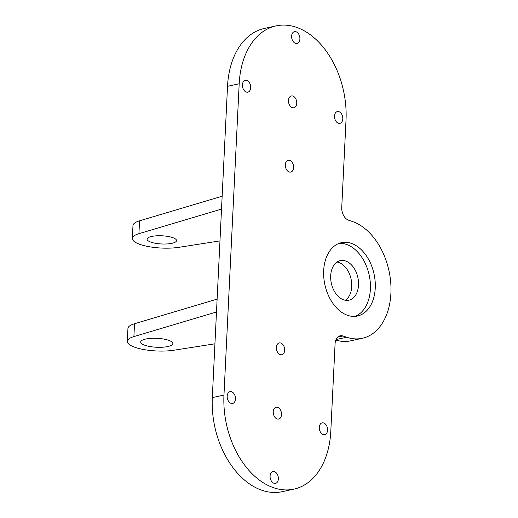 <?xml version="1.0" encoding="UTF-8"?>
<svg xmlns="http://www.w3.org/2000/svg" width="518" height="518" viewBox="0 0 518 518"><rect width="100%" height="100%" fill="white"/><g stroke="black" fill="none" stroke-linecap="round" stroke-linejoin="round"><path stroke-width="0.78" d="M293.609 167.579A6.035 4.04 77.7 0 0 288.176 160.282A6.035 4.04 77.7 0 0 285.314 164.776A6.035 4.04 77.7 0 0 290.747 172.073A6.035 4.04 77.7 0 0 293.609 167.579M342.799 118.868A6.035 4.04 77.7 0 0 337.367 111.571A6.035 4.04 77.7 0 0 334.511 116.058A6.035 4.04 77.7 0 0 339.944 123.355A6.035 4.04 77.7 0 0 342.799 118.868M250.699 87.665A6.035 4.04 77.7 0 0 245.267 80.368A6.035 4.04 77.7 0 0 242.411 84.855A6.035 4.04 77.7 0 0 247.844 92.152A6.035 4.04 77.7 0 0 250.699 87.665M299.896 38.947A6.035 4.04 77.7 0 0 294.464 31.65A6.035 4.04 77.7 0 0 291.608 36.137A6.035 4.04 77.7 0 0 297.041 43.441A6.035 4.04 77.7 0 0 299.896 38.947M296.749 103.263A6.035 4.04 77.7 0 0 291.317 95.966A6.035 4.04 77.7 0 0 288.461 100.46A6.035 4.04 77.7 0 0 293.894 107.757A6.035 4.04 77.7 0 0 296.749 103.263M276.01 25.9L264.348 28.451A77.752 52.104 -102.3 0 0 227.525 86.312L212.302 397.61L223.964 395.059L239.186 83.767A77.752 52.104 -102.3 0 1 276.01 25.9A77.752 52.104 -102.3 0 1 296.257 27.253A77.752 52.104 -102.3 0 1 346.024 119.956L341.744 207.427A10.723 7.187 -102.3 0 0 348.614 220.215L352.298 221.464A60.328 40.43 77.7 0 1 390.689 282.103A60.328 40.43 77.7 0 1 362.341 338.286A60.328 40.43 77.7 0 1 346.633 337.231L342.948 335.988L337.697 337.134M358.514 285.12A20.241 13.565 77.7 0 0 340.287 260.632A20.241 13.565 77.7 0 0 330.698 275.699A20.241 13.565 77.7 0 0 348.925 300.187A20.241 13.565 77.7 0 0 358.514 285.12M345.376 300.265A20.241 13.565 77.7 0 0 351.709 286.609A20.241 13.565 77.7 0 0 337.024 262.037M375.252 288.086A37.536 25.155 77.7 0 0 341.453 242.677A37.536 25.155 77.7 0 0 323.679 270.61A37.536 25.155 77.7 0 0 357.478 316.019A37.536 25.155 77.7 0 0 375.252 288.086M355.005 316.368A37.536 25.155 77.7 0 0 370.389 289.148A37.536 25.155 77.7 0 0 339.063 243.389M151.67 236.448A14.744 4.092 -177.2 0 0 147.073 239.161A14.744 4.092 -177.2 0 0 155.886 243.369A14.744 4.092 -177.2 0 0 171.931 243.311A14.744 4.092 -177.2 0 0 176.528 240.598A14.744 4.092 -177.2 0 0 167.709 236.396A14.744 4.092 -177.2 0 0 151.67 236.448M145.105 345.338A16.084 4.468 -177.2 0 0 162.613 347.215A16.084 4.468 -177.2 0 0 172.837 343.576A16.084 4.468 -177.2 0 0 168.434 340.242A16.084 4.468 -177.2 0 0 150.919 338.358A16.084 4.468 -177.2 0 0 140.702 342.003A16.084 4.468 -177.2 0 0 145.105 345.338M284.673 350.246A6.035 4.04 77.7 0 0 279.241 342.948A6.035 4.04 77.7 0 0 276.385 347.436A6.035 4.04 77.7 0 0 281.818 354.733A6.035 4.04 77.7 0 0 284.673 350.246M327.577 430.16A6.035 4.04 77.7 0 0 322.144 422.863A6.035 4.04 77.7 0 0 319.289 427.35A6.035 4.04 77.7 0 0 324.721 434.647A6.035 4.04 77.7 0 0 327.577 430.16M235.476 398.957A6.035 4.04 77.7 0 0 230.044 391.66A6.035 4.04 77.7 0 0 227.188 396.153A6.035 4.04 77.7 0 0 232.621 403.451A6.035 4.04 77.7 0 0 235.476 398.957M278.38 478.878A6.035 4.04 77.7 0 0 272.947 471.581A6.035 4.04 77.7 0 0 270.092 476.068A6.035 4.04 77.7 0 0 275.524 483.365A6.035 4.04 77.7 0 0 278.38 478.878M281.527 414.562A6.035 4.04 77.7 0 0 276.094 407.265A6.035 4.04 77.7 0 0 273.239 411.752A6.035 4.04 77.7 0 0 278.671 419.049A6.035 4.04 77.7 0 0 281.527 414.562M362.341 338.286L350.673 340.831A60.328 40.43 -102.3 0 1 335.819 340.061M212.302 397.61A77.752 52.104 77.7 0 0 282.31 491.666L293.978 489.115A77.752 52.104 77.7 0 0 330.801 431.254L335.081 343.784A10.723 7.187 -102.3 0 1 340.158 335.8A10.723 7.187 -102.3 0 1 342.948 335.988M223.964 395.059A77.752 52.104 77.7 0 0 293.978 489.115M216.485 311.991L133.89 336.59A29.494 8.184 -177.2 0 0 127.311 341.349A29.494 8.184 -177.2 0 0 143.208 349.449A29.494 8.184 -177.2 0 0 174.067 350.2L214.931 343.803M127.311 341.349L127.94 328.483A29.494 8.184 2.8 0 1 134.518 323.731L217.113 299.126M221.523 209.084L138.921 233.683A29.494 8.184 -177.2 0 0 132.343 238.442A29.494 8.184 -177.2 0 0 148.239 246.542A29.494 8.184 -177.2 0 0 179.099 247.293L219.962 240.896M222.151 196.218L139.549 220.823A29.494 8.184 -177.2 0 0 132.971 225.576L132.343 238.442M336.033 339.549L346.633 337.231M227.525 86.312L239.186 83.767M139.549 220.823L138.921 233.683M134.518 323.731L133.89 336.59"/></g></svg>
